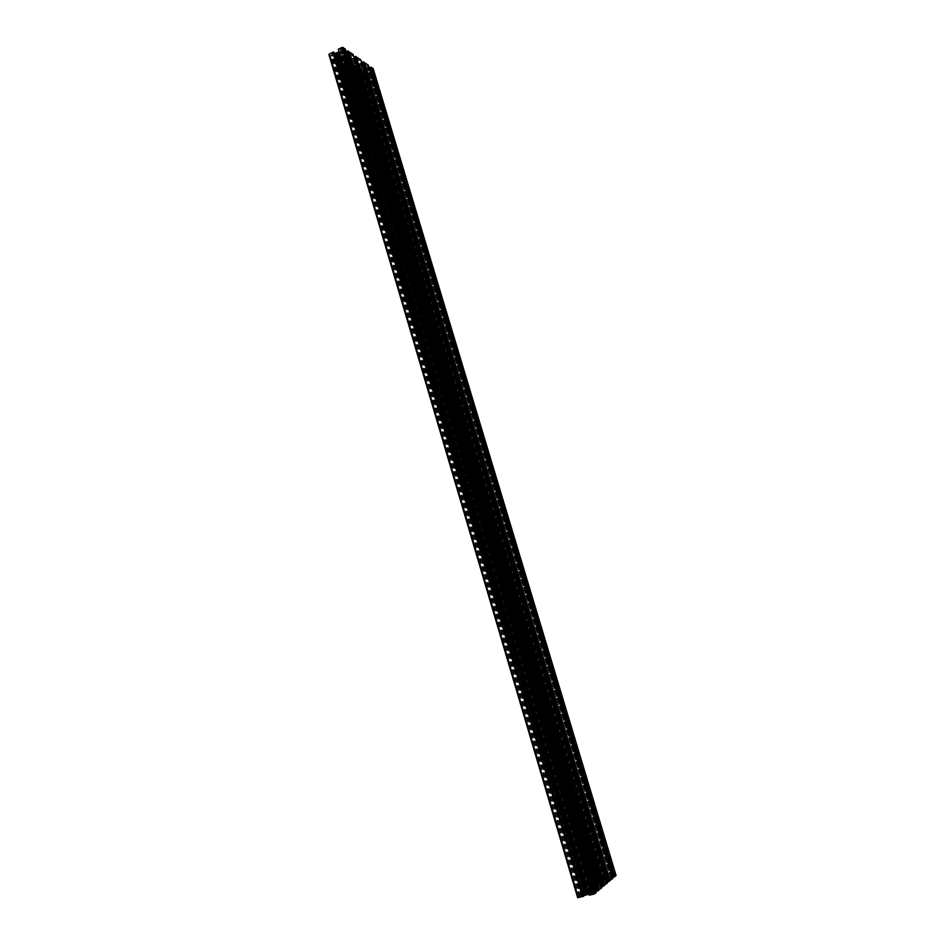 <?xml version="1.0" encoding="UTF-8"?>
<svg xmlns="http://www.w3.org/2000/svg" width="945" height="945" viewBox="0 0 945 945"><rect width="100%" height="100%" fill="white"/><g stroke="black" fill="none" stroke-linecap="round" stroke-linejoin="round"><path stroke-width="0.71" stroke-dasharray="4.72 3.54" d="M602.225 883.374L597.264 885.111L602.886 883.055L602.225 883.374L357.293 63.787L356.395 62.902L352.662 64.697L354.233 65.784L357.316 63.965M596.72 888.016L591.7 889.777L597.394 887.698L596.72 888.016L349.555 58.401L348.634 57.491L344.866 59.322L346.472 60.433L349.579 58.59M591.074 892.777L585.971 894.572L591.759 892.446L591.074 892.777L341.641 52.896L340.684 51.963L336.881 53.818L338.534 54.952L341.665 53.074M364.014 68.359L360.281 69.954L361.817 71.017L365.561 69.316L363.908 68.56L607.151 879.464L602.697 880.563L608.237 878.543L607.588 878.85L364.876 69.233M607.588 878.85L607.092 879.441M338.026 49.683L341.157 49.045L340.2 51.172L338.712 51.987M588.841 895.198L592.243 894.076L588.57 894.301M329.014 54.68L330.986 56.027L332.309 55.743L331.199 54.94L332.002 54.385L335.416 54.125L337.873 55.46L337.058 57.834L334.849 57.48L334.187 58.212L339.031 61.508L340.33 61.224L339.243 60.433L340.058 59.889L344.098 59.748L345.941 61.106L344.984 63.268L342.822 62.925L342.161 63.634L346.898 66.859L348.173 66.575L347.122 65.807L347.914 65.276L351.894 65.122L353.702 66.445L352.733 68.572L350.607 68.229L349.945 68.938L354.576 72.08L355.84 71.808L354.812 71.064L355.603 70.532L359.525 70.379L361.285 71.666L360.305 73.757L358.214 73.426L357.564 74.123L359.383 75.352L363.955 73.58L363.979 72.942L361.356 73.663L362.301 71.82L365.491 70.072L370.275 69.41L368.621 71.005L373.157 68.749M577.726 897.608L579.817 896.132L585.014 894.773L586.349 893.616L584.482 893.415L581.458 894.502L584.955 891.607L590.743 889.977L592.042 888.855L590.188 888.666L587.211 889.741L590.613 886.918L596.33 885.311L597.594 884.213L595.74 884.047L592.81 885.099L596.13 882.346L601.776 880.764L603.005 879.689L601.162 879.535L598.268 880.575L599.567 879.5L604.859 878.082L602.237 879.133L607.859 878.377L616.034 875.554M359.643 70.532L601.823 880.657L359.655 70.556M352.024 65.288L596.389 885.217L352.036 65.311M344.228 59.925L590.802 889.871L344.228 59.925M336.243 54.432L585.085 894.667L336.243 54.432M584.66 893.013L592.066 889.966L599.437 889.103L591.381 892.257L584.66 893.013L337.07 58.968L338.086 59.689L344.913 58.531L348.162 56.724L350.205 53.546L349.213 52.825L342.338 53.971L339.066 55.802L337.53 58.578M350.205 53.546L599.413 889.139L350.158 53.487M613.435 877.196L614.132 876.582L613.293 876.712M612.313 877.078L607.954 879.405L612.75 878.507M608.155 881.697L608.864 881.071L608.001 881.201M606.985 881.579L602.579 883.953L607.422 883.055M602.721 886.316L603.453 885.678L602.567 885.808M601.504 886.209L597.063 888.619L601.965 887.709M597.157 891.064L597.901 890.403L596.992 890.533M595.893 890.958L591.405 893.403L596.354 892.505M583.514 895.683L580.998 896.734L583.667 896.214M597.488 882.701L605.804 880.102L610.316 879.842L602.508 882.878L595.291 883.764L597.488 882.701L355.072 70.001L359.171 69.658L362.596 68.064L365.585 64.378L364.64 63.693L359.135 64.366L355.686 65.985L352.733 69.658L355.072 70.001M352.733 69.658L595.291 883.764L352.78 69.717M365.585 64.378L610.293 879.878L365.55 64.331M590.353 888.288L597.642 885.288L604.942 884.414L598.398 887.142L590.353 888.288L344.996 64.378L345.976 65.075L352.709 63.929L355.946 62.146L357.99 59.027L357.021 58.318L350.241 59.464L346.992 61.26L345.445 63.988M344.996 64.378L589.739 888.371L345.043 64.437M334.341 53.593L331.825 53.581L333.939 52.235M346.307 52.684L343.85 52.873L341.275 51.349L342.244 49.105L344.452 49.483L345.126 48.738M343.023 52.566L592.657 892.352L343.023 52.566M346.969 51.243L348.055 52.058L347.37 52.589M354.198 58.177L351.741 58.377L349.225 56.889L350.205 54.692L352.379 55.058L353.04 54.326M350.938 58.082L598.291 887.591L350.938 58.082M354.824 56.783L355.887 57.562L355.226 58.094M361.911 63.563L359.443 63.752L356.986 62.311L357.966 60.149L360.104 60.492L360.777 59.783M362.502 62.181L363.53 62.949L362.892 63.469M369.448 68.808L366.967 69.02L364.569 67.603L365.561 65.477L367.664 65.819L368.337 65.122M366.199 68.749L609.112 878.437L366.199 68.749M370.015 67.473L371.019 68.217L370.393 68.725M585.191 894.395L336.562 54.94M585.522 894.265L336.881 54.916M585.357 894.253L336.798 55.093M582.427 894.431L334.849 57.48M581.659 894.608L334.223 57.81M581.896 894.407L334.542 58.023M581.458 894.502L334.187 58.212M584.955 891.607L339.031 61.508M585.38 891.513L339.385 61.331M585.616 891.324L339.704 61.543M586.372 891.147L340.33 61.224M590.92 889.611L344.535 60.421M591.239 889.493L344.854 60.397M591.074 889.481L344.771 60.574M588.156 889.658L342.822 62.925M587.4 889.836L342.196 63.244M587.636 889.647L342.503 63.457M587.211 889.741L342.161 63.634M590.613 886.918L346.898 66.859M591.027 886.823L347.24 66.682M591.251 886.634L347.547 66.894M592.007 886.469L348.173 66.575M596.484 884.957L352.331 65.784M596.815 884.839L352.639 65.748M596.649 884.827L352.556 65.937M593.755 885.016L350.607 68.229M592.999 885.193L349.981 68.548M593.224 885.004L350.288 68.761M592.81 885.099L349.945 68.938M596.13 882.346L354.576 72.08M596.543 882.252L354.918 71.915M596.756 882.075L355.226 72.115M597.5 881.909L355.84 71.808M601.918 880.421L359.939 71.017M602.237 880.303L360.246 70.993M602.083 880.291L360.163 71.17M599.201 880.492L358.214 73.426M598.457 880.669L357.6 73.745M598.681 880.48L357.907 73.946M598.268 880.575L357.564 74.123M604.859 878.082L363.955 73.58M604.729 878.188L363.766 73.45M605.391 878.035L364.321 73.178M605.154 878.236L363.979 72.942M606.347 878.673L364.297 70.828M606.501 878.685L364.38 70.651M606.82 878.555L364.687 70.627M610.352 877.031L368.29 70.769M610.576 876.83L368.621 71.005M611.25 876.676L369.164 70.733M611.38 876.57L369.353 70.863M609.029 878.685L365.916 68.253M608.71 878.803L365.609 68.276M608.875 878.815L365.691 68.111M611.793 878.602L367.664 65.819M612.537 878.425L368.29 65.5M612.336 878.614L367.983 65.288M603.678 883.209L358.356 62.984M603.359 883.327L358.049 63.008M603.512 883.339L358.131 62.819M606.454 883.138L360.104 60.492M607.222 882.961L360.73 60.173M606.997 883.15L360.423 59.96M598.185 887.851L350.63 57.574M597.854 887.969L350.311 57.61M598.02 887.981L350.394 57.421M600.985 887.804L352.379 55.058M601.752 887.627L353.005 54.727M601.528 887.816L352.698 54.503M592.55 892.612L342.716 52.058M592.22 892.741L342.385 52.081M592.385 892.753L342.48 51.892M595.374 892.576L344.452 49.483M596.141 892.399L345.102 49.152M595.917 892.6L344.771 48.927M589.526 895.045L338.605 49.388M589.101 894.986L338.393 49.931M579.155 896.427L330.986 56.027M579.58 896.321L331.341 55.849M579.817 896.132L331.671 56.074M580.584 895.954L332.309 55.743M604.115 880.551L361.144 68.642M604.434 880.421L361.462 68.619M604.599 880.433L361.545 68.442M601.469 883.067L357.139 65.394M601.138 883.185L356.832 65.418M600.973 883.185L356.737 65.595M593.129 889.777L345.728 57.964M593.448 889.658L346.047 57.94M593.614 889.67L346.13 57.751M590.318 892.446L341.523 54.55M589.987 892.564L341.204 54.574M589.822 892.553L341.11 54.763M598.693 885.099L353.524 63.362M599.012 884.981L353.843 63.339M599.177 884.992L353.926 63.161M595.964 887.698L349.426 60.031M595.633 887.816L349.107 60.055M595.468 887.804L349.012 60.244M606.903 879.429L363.908 68.56M605.969 879.783L363.01 68.631M603.831 880.279L361.238 69.528M603.347 880.256L360.966 70.048M604.044 879.677L361.935 70.721M604.965 879.322L362.845 70.639M607.115 878.826L364.616 69.741M589.361 893.769L339.692 52.424M587.14 894.277L337.861 53.369M586.656 894.242L337.601 53.912M587.412 893.616L338.641 54.633M588.381 893.249L339.586 54.562M590.59 892.741L341.405 53.617M590.341 893.403L340.625 52.353M595.043 888.985L347.642 57.952M592.846 889.493L345.835 58.885M592.373 889.458L345.575 59.417M593.094 888.843L346.591 60.114M594.051 888.477L347.512 60.043M596.236 887.981L349.319 59.122M596 888.619L348.575 57.881M600.583 884.331L355.414 63.35M598.409 884.827L353.619 64.272M597.937 884.792L353.359 64.792M598.634 884.201L354.351 65.477M599.579 883.847L355.261 65.406M601.741 883.339L357.056 64.496M601.528 883.965L356.324 63.28M602.119 883.197L357.411 64.461M601.717 883.977L356.43 63.079M596.614 887.839L349.685 59.098M596.189 888.631L348.67 57.669M590.979 892.588L341.771 53.593M590.53 893.415L340.732 52.14M607.481 878.685L364.971 69.717M592.161 894.041L341.145 49.187M612.443 876.547L370.027 69.895M602.875 879.641L361.262 71.903M597.464 884.154L353.678 66.693M591.913 888.796L345.917 61.354M586.219 893.557L337.979 55.885M579.84 896.569L331.27 55.034M580.844 896.439L332.002 54.385M584.376 895.092L335.416 54.125M586.03 893.864L337.566 55.353M584.482 893.415L337.058 57.834M583.159 893.816L335.865 58.177M585.652 891.749L339.326 60.539M586.644 891.619L340.058 59.889M590.117 890.296L343.413 59.629M591.735 889.103L345.527 60.823M590.188 888.666L344.984 63.268M588.877 889.068L343.815 63.599M591.298 887.048L347.193 65.902M592.291 886.918L347.914 65.276M595.716 885.619L351.233 65.004M597.287 884.449L353.288 66.174M595.74 884.047L352.733 68.572M594.452 884.437L351.575 68.902M596.815 882.476L354.883 71.147M597.795 882.346L355.603 70.532M601.162 881.059L358.864 70.261M602.709 879.925L360.884 71.407M601.162 879.535L360.305 73.757M599.886 879.925L359.171 74.076M599.567 879.5L359.383 75.352M600.878 879.004L360.647 75.246M603.064 878.72L362.254 73.816M602.237 879.133L361.356 73.663M603.949 879.228L362.301 71.82M605.143 879.004L363.246 71.206M607.859 878.377L365.491 70.072M609.206 878.011L366.66 69.623M612.549 876.747L369.908 69.351M615.384 875.637L372.684 69.186M614.096 876.629L370.948 68.123M609.773 878.047L366.967 69.02M608.249 879.181L364.971 67.863M608.084 879.464L364.605 67.355M609.832 879.559L365.561 65.477M611.12 879.169L366.719 65.146M608.828 881.118L363.471 62.866M604.434 882.547L359.443 63.752M358.627 63.374L603.784 882.984L358.651 63.457M602.875 883.717L357.399 62.583M602.721 884.012L357.009 62.063M604.469 884.118L357.966 60.149M605.769 883.729L359.135 59.818M355.887 57.562L603.453 885.678L355.804 57.468M598.965 887.178L351.741 58.377M597.37 888.371L349.638 57.172M597.205 888.666L349.248 56.641M598.965 888.796L350.205 54.692M600.288 888.394L351.386 54.349M348.055 52.058L597.901 890.403L347.973 51.951M593.354 891.926L343.85 52.873M591.724 893.143L341.712 51.632M591.535 893.462L341.31 51.089M593.306 893.604L342.244 49.105M594.653 893.19L343.448 48.762M591.286 894.478L340.188 49.01M590.401 893.899L340.2 51.172M589.16 894.124L339.243 51.821M581.411 896.486L332.297 53.747M581.494 896.71L332.144 53.156M596.827 882.902L354.481 70.166M601.717 881.094L359.171 69.658M603.075 880.728L360.34 69.198M605.804 880.102L362.596 68.064M606.997 879.878L363.541 67.449M609.182 879.996L364.746 65.087M609.702 879.925L365.136 64.768M610.009 879.854L365.384 64.638M609.667 880.409L364.64 63.693M609.112 880.622L364.108 63.74M608.793 880.693L363.849 63.87M608.131 880.905L363.246 64.036M603.879 882.512L359.135 64.366M602.508 882.878L357.954 64.827M599.756 883.516L355.686 65.985M598.563 883.74L354.741 66.599M596.401 883.599L353.56 68.961M595.893 883.669L353.182 69.28M595.586 883.74L352.922 69.41M595.964 883.185L353.69 70.343M596.519 882.973L354.221 70.296M585.179 892.954L337.908 58.247M584.341 893.084L337.27 58.72M584.057 893.072L337.117 59.027M584.754 892.493L338.086 59.689M585.321 892.281L338.629 59.641M585.64 892.21L338.889 59.511M586.325 891.997L339.503 59.334M590.684 890.332L343.72 59.003M592.066 889.966L344.913 58.531M594.854 889.328L347.205 57.361M596.082 889.103L348.162 56.724M598.279 889.257L349.355 54.278M598.811 889.186L349.733 53.948M599.13 889.115L350.004 53.806M598.74 889.706L349.213 52.825M598.173 889.93L348.658 52.873M597.854 890.001L348.398 53.003M597.169 890.202L347.784 53.18M592.787 891.879L343.543 53.499M591.381 892.257L342.338 53.971M588.581 892.895L340.035 55.164M587.353 893.12L339.066 55.802M590.861 888.217L345.823 63.658M590.034 888.359L345.185 64.13M590.424 887.78L345.976 65.075M590.991 887.568L346.52 65.028M591.298 887.497L346.78 64.898M591.972 887.284L347.382 64.721M596.271 885.654L351.54 64.39M597.642 885.288L352.709 63.929M600.394 884.65L354.989 62.772M601.611 884.425L355.946 62.146M603.808 884.567L357.139 59.748M604.327 884.496L357.517 59.417M604.635 884.425L357.789 59.287M604.93 884.449L357.942 58.968M604.268 885.004L357.021 58.318M603.713 885.217L356.478 58.366M603.394 885.288L356.218 58.495M602.721 885.489L355.603 58.673M598.398 887.142L351.434 59.003M597.016 887.509L350.241 59.464M594.24 888.146L347.949 60.634M593.023 888.371L346.992 61.26M607.954 878.708L365.231 69.198M606.158 879.795L363.116 68.43M603.465 880.421L360.872 69.564M602.981 880.386L360.612 70.072M603.855 879.665L361.84 70.922M604.776 879.311L362.738 70.84M589.55 893.793L339.787 52.211M586.762 894.431L337.495 53.392M586.278 894.383L337.235 53.936M587.211 893.604L338.546 54.845M588.192 893.226L339.479 54.775M591.464 892.635L342.031 53.05M595.232 888.997L347.748 57.739M592.468 889.635L345.468 58.909M591.995 889.599L345.208 59.44M592.905 888.832L346.484 60.326M593.862 888.465L347.417 60.256M597.098 887.875L349.945 58.555M600.772 884.343L355.521 63.15M598.043 884.969L353.265 64.295M597.559 884.933L353.005 64.815M354.233 65.784L598.398 884.166L354.245 65.677M599.39 883.835L355.166 65.607M602.603 883.232L357.683 63.941M602.284 883.433L357.293 63.787M602.886 883.055L358.013 64.059M601.776 884L356.442 62.972M596.779 888.076L349.555 58.401M597.394 887.698L350.288 58.684M596.248 888.654L348.681 57.562M591.133 892.836L341.641 52.896M591.759 892.446L342.385 53.18M590.59 893.438L340.743 52.034M607.151 879.464L364.026 68.253M607.647 878.909L364.853 69.044M608.237 878.543L365.561 69.316M592.243 894.076L341.157 49.045M612.927 876.523L370.345 69.505M603.005 879.689L361.285 71.666M597.594 884.213L353.702 66.445M592.042 888.855L345.941 61.106M586.349 893.616L338.003 55.637M579.805 896.628L331.199 54.94M585.073 894.643L336.266 54.491M585.616 891.808L339.243 60.433M590.802 889.847L344.252 59.996M591.263 887.107L347.122 65.807M596.378 885.181L352.048 65.37M596.779 882.524L354.812 71.064M601.811 880.634L359.667 70.627M602.166 879.098L361.333 73.804M614.132 876.582L371.019 68.217M609.123 878.472L366.176 68.642M607.954 879.405L364.569 67.603M608.864 881.071L363.53 62.949M603.76 882.949L358.651 63.48M602.579 883.953L356.986 62.311M598.291 887.627L350.902 57.999M597.063 888.619L349.225 56.889M592.669 892.375L343.011 52.483M591.405 893.403L341.275 51.349M580.998 896.734L331.825 53.581M584.034 893.108L337.07 58.968M604.942 884.414L357.99 59.027M602.697 880.563L360.281 69.954M603.3 880.197L360.99 70.225M603.796 879.641L361.817 71.017M585.971 894.572L336.881 53.818M586.609 894.183L337.625 54.089M587.164 893.58L338.534 54.952M591.7 889.777L344.866 59.322M592.314 889.399L345.598 59.594M592.846 888.808L346.472 60.433M597.264 885.111L352.662 64.697M597.878 884.733L353.383 64.969"/><path stroke-width="1.42" d="M616.034 875.554L613.435 877.196L370.015 67.473L371.267 67.189L373.157 68.749M613.293 876.712L612.313 877.078M612.75 878.507L608.155 881.697L362.502 62.181L363.128 61.862L368.337 65.122L612.75 878.507M608.001 881.201L606.985 881.579M607.422 883.055L602.721 886.316L354.824 56.783L355.462 56.452L360.777 59.783L607.422 883.055M602.567 885.808L601.504 886.209M601.965 887.709L597.157 891.064L346.969 51.243L347.606 50.924L353.04 54.326L601.965 887.709M596.992 890.533L595.893 890.958M596.354 892.505L593.578 894.206L589.385 895.163L338.393 49.246L341.842 47.463L345.126 48.738L596.354 892.505M589.361 895.08L338.464 49.459M588.57 894.301L583.514 895.683M583.667 896.214L577.667 897.703L328.895 54.526L332.794 52.14L333.939 52.235L583.667 896.214M338.712 51.987L334.341 53.593M347.37 52.589L346.307 52.684M355.226 58.094L354.198 58.177M362.892 63.469L361.911 63.563M370.393 68.725L369.448 68.808M614.817 876.747L371.267 67.189M614.404 876.842L370.924 67.367M614.191 877.019L370.629 67.154M609.549 881.248L363.778 61.909M609.123 881.342L363.435 62.087M608.911 881.52L363.128 61.862M604.138 885.855L356.123 56.499M603.713 885.961L355.769 56.676M603.489 886.138L355.462 56.452M598.587 890.592L348.28 50.959M598.15 890.698L347.925 51.148M597.925 890.887L347.606 50.924M587.908 894.466L338.156 52.223M587.743 894.454L338.062 52.412M587.412 894.584L337.743 52.436M583.408 896.439L333.573 51.987M582.711 896.592L333.006 52.282M582.569 896.722L332.794 52.14M616.069 875.672L373.062 68.453M613.116 876.771L370.216 68.749M607.836 881.26L362.738 63.492M602.414 885.867L355.072 58.117M596.85 890.592L347.24 52.613M594.972 893.675L343.189 47.368M593.578 894.206L341.842 47.463M586.349 894.761L336.916 53.014M584.931 895.139L335.711 53.487M578.399 897.667L329.368 53.912M616.116 875.602L373.157 68.583M577.667 897.703L328.895 54.526"/></g></svg>

